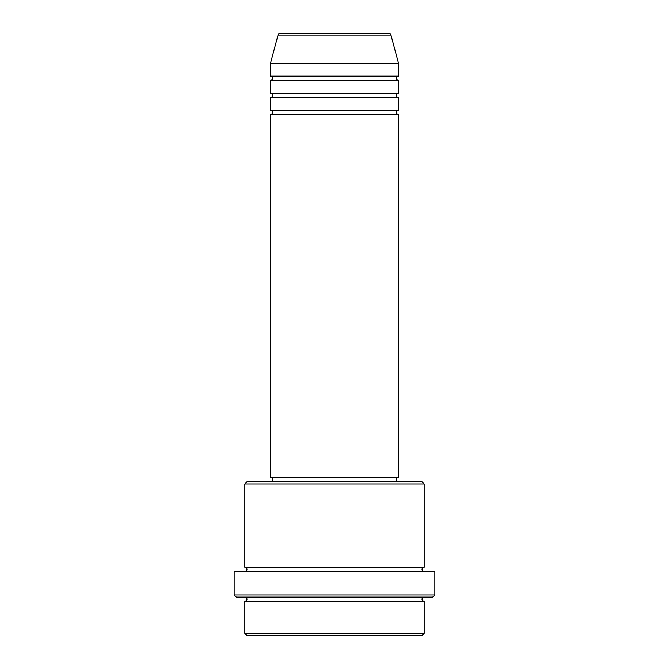 <?xml version="1.0" encoding="UTF-8"?>
<svg xmlns="http://www.w3.org/2000/svg" width="669" height="669" viewBox="0 0 669 669"><rect width="100%" height="100%" fill="white"/><g stroke="black" fill="none" stroke-linecap="round" stroke-linejoin="round"><path stroke-width="1" d="M390.972 35.031L278.028 35.031A2.132 2.132 0 0 1 280.094 33.45L388.906 33.45A2.132 2.132 0 0 1 390.972 35.031L398.557 63.338L270.443 63.338L270.443 76.149A2.132 2.132 0 0 1 272.584 78.29A2.132 2.132 0 0 1 270.443 80.422L270.443 93.234A2.132 2.132 0 0 1 272.584 95.366A2.132 2.132 0 0 1 270.443 97.507L270.443 110.31A2.132 2.132 0 0 1 272.584 112.451A2.132 2.132 0 0 1 270.443 114.583L270.443 477.549L398.557 477.549L398.557 114.583L270.443 114.583M398.557 63.338L398.557 76.149A2.132 2.132 0 0 0 396.416 78.29A2.132 2.132 0 0 0 398.557 80.422L398.557 93.234A2.132 2.132 0 0 0 396.416 95.366A2.132 2.132 0 0 0 398.557 97.507L398.557 110.31A2.132 2.132 0 0 0 396.416 112.451A2.132 2.132 0 0 0 398.557 114.583M422.039 635.55L246.961 635.55L244.829 633.418L424.171 633.418L422.039 635.55M244.829 483.955L246.961 481.822L422.039 481.822L424.171 483.955L244.829 483.955L244.829 567.228A2.132 2.132 0 0 1 246.961 569.361A2.132 2.132 0 0 1 244.829 571.493M432.718 597.116L236.282 597.116L234.15 594.984L434.85 594.984L432.718 597.116M244.829 597.116A2.132 2.132 0 0 1 246.961 599.257A2.132 2.132 0 0 1 244.829 601.389L244.829 633.418M424.171 597.116A2.132 2.132 0 0 0 422.039 599.257A2.132 2.132 0 0 0 424.171 601.389L244.829 601.389M424.171 483.955L424.171 567.228A2.132 2.132 0 0 0 422.039 569.361A2.132 2.132 0 0 0 424.171 571.493M398.557 97.507L270.443 97.507M398.557 110.31L270.443 110.31M272.584 477.549L272.584 481.822M396.416 477.549L396.416 481.822M424.171 567.228L244.829 567.228M434.85 594.984L434.85 571.493L234.15 571.493L234.15 594.984M424.171 601.389L424.171 633.418M278.028 35.031L270.443 63.338M398.557 76.149L270.443 76.149M398.557 80.422L270.443 80.422M398.557 93.234L270.443 93.234"/></g></svg>
